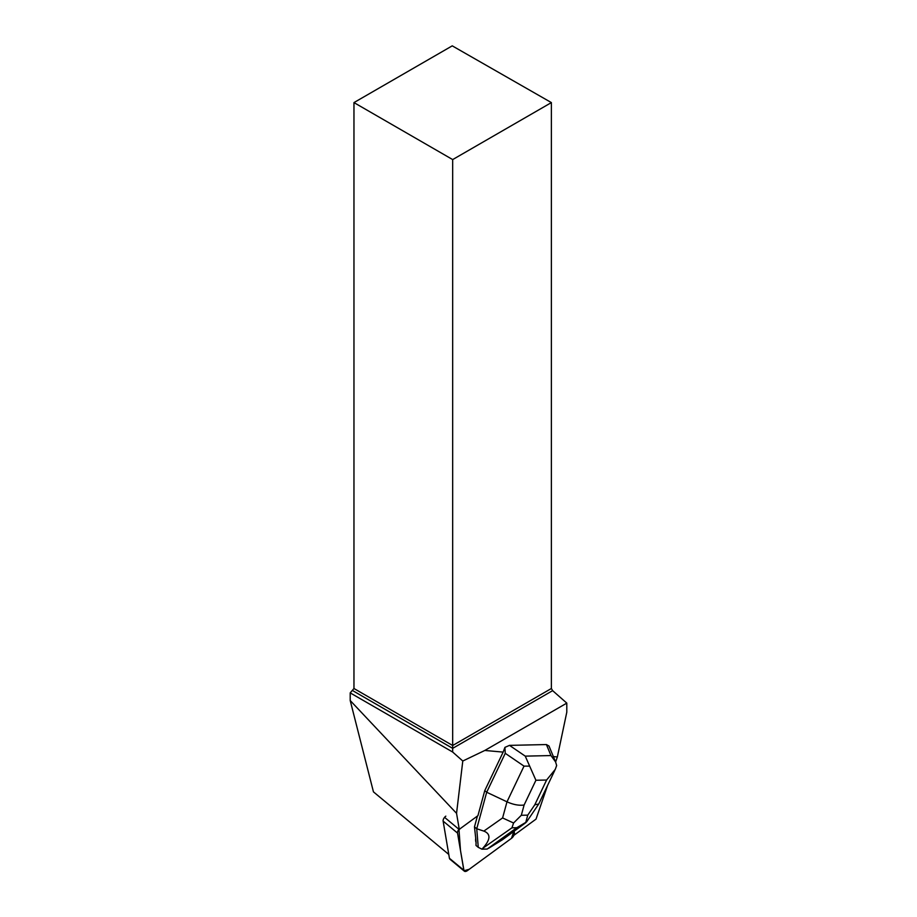 <?xml version="1.0" encoding="UTF-8"?>
<svg xmlns="http://www.w3.org/2000/svg" width="917" height="917" viewBox="0 0 917 917"><rect width="100%" height="100%" fill="white"/><g stroke="black" fill="none" stroke-linecap="round" stroke-linejoin="round"><path stroke-width="1.38" d="M464.323 871.15A4.172 2.247 129.7 0 0 467.441 870.6L511.491 838.321A4.172 2.247 129.7 0 0 514.185 833.358L513.852 831.41L511.48 838.333L469.24 869.282L464.002 870.737L460.483 850.449L458.97 829.3A4.172 2.247 129.7 0 0 457.526 833.072L463.842 870.244A4.172 2.247 129.7 0 0 464.323 871.15L449.915 859.183A4.172 2.247 -50.3 0 1 449.433 858.289L443.129 821.116A4.172 2.247 -50.3 0 1 445.822 816.153M549.145 746.404L555.622 761.981L557.353 756.949L553.387 756.594M557.353 756.949L566.798 712.177L566.798 703.121L484.806 750.461L462.787 761.018L452.677 752.043L452.677 748.352L552.63 690.65L551.381 688.507L551.381 102.589L452.241 45.85L353.962 102.589L353.962 688.507L452.677 745.498L551.381 688.507M444.562 817.334L459.302 829.587A4.172 2.258 129.7 0 1 460.563 828.395L477.94 815.66L484.761 790.637L503.146 752.1L484.806 750.461M503.146 752.1L504.923 747.378L505.256 753.316L524.02 766.131L506.986 801.825C513.337 804.679 519.033 805.734 524.111 805.011L535.918 780.264L525.246 756.135L509.497 745.372L504.923 747.378M547.552 785.525L536.021 819.122L514.437 834.94A4.172 2.258 129.7 0 0 514.529 833.645L514.116 831.215M459.302 829.587L456.551 813.345L462.787 761.018M474.467 826.87L475.728 838.276A13.904 7.508 129.7 0 0 476.072 842.471L475.992 845.451L478.261 847.342L476.737 828.762L474.467 826.87L477.425 816.038M476.072 842.471L475.728 838.276M552.63 690.65L566.798 703.121M353.962 688.507L350.202 692.885L350.202 700.519L373.448 791.864L448.78 854.438M353.962 102.589L452.677 159.581L551.381 102.589M352.724 690.65L452.677 748.352L452.677 159.581M452.677 752.043L350.202 692.885M350.202 700.519L456.551 813.345M505.256 753.316L486.686 792.242L484.761 790.637M525.682 822.744L527.745 815.144L521.314 815.282L513.577 823.008L502.596 817.941L506.986 801.825L486.686 792.242L476.737 828.762L483.844 831.1C490.996 833.92 490.606 839.674 482.663 848.374L511.95 827.822L516.798 827.719L526.587 821.907M509.497 745.372L546.417 744.558L550.968 755.562L555.61 761.958L556.653 765.535L555.289 769.34L546.601 780.035L534.794 804.782L538.726 804.026L554.819 770.291M549.031 746.048L546.417 744.558M516.798 827.719L487.225 849.05L481.906 849.165L478.261 847.342M488.704 848.236L502.39 839.777L525.911 822.595M481.906 849.165L482.663 848.374M529.258 766.131L524.02 766.131M513.577 823.008L511.95 827.822M449.433 858.289L463.842 870.244M457.526 833.072L443.129 821.116M534.794 804.782L527.745 815.144M535.918 780.264L546.601 780.035M521.314 815.282L524.111 805.011M550.968 755.562L525.246 756.135M502.596 817.941L483.844 831.1M538.634 804.175L526.645 821.827"/></g></svg>
